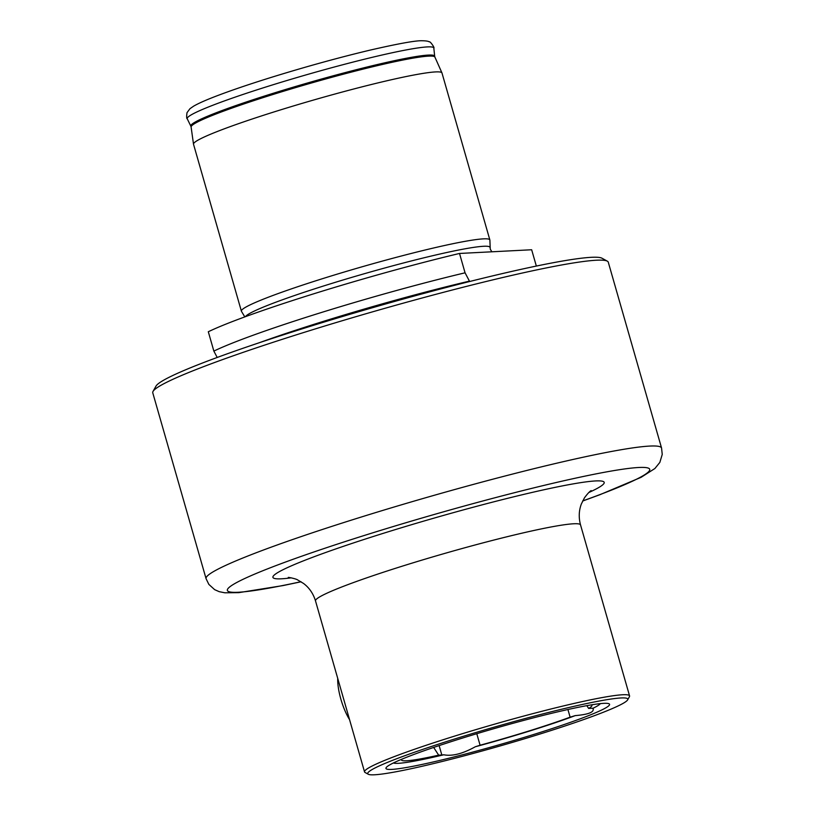 <?xml version="1.0" encoding="UTF-8"?>
<svg xmlns="http://www.w3.org/2000/svg" width="815" height="815" viewBox="0 0 815 815"><rect width="100%" height="100%" fill="white"/><g stroke="black" fill="none" stroke-linecap="round" stroke-linejoin="round"><path stroke-width="1.22" d="M368.278 774.25L365.1 772.498A137.847 10.035 -16 0 1 364.539 771.897A137.847 10.035 -16 0 1 454.739 736.067A137.847 10.035 -16 0 1 629.567 695.898A137.847 10.035 -16 0 1 629.414 696.703L627.642 699.881A135.27 9.851 -16 0 1 539.286 734.244A135.27 9.851 -16 0 1 368.278 774.25A135.27 9.851 -16 0 1 456.237 738.502A135.27 9.851 -16 0 1 627.642 699.881M600.329 703.62A107.998 7.865 -16 0 1 592.882 708.317L593.34 709.182M591.425 704.863A99.084 7.213 -16 0 1 591.772 705.077A99.084 7.213 -16 0 1 588.613 708.429L591.761 708.266A27.567 2.007 -16 0 1 592.882 708.317C594.716 712.025 588.817 714.46 575.207 715.621A107.998 7.865 -16 0 1 529.842 730.953A107.998 7.865 -16 0 1 475.308 746.754C462.726 753.753 452.213 756.432 443.778 754.782A27.567 2.007 -16 0 1 441.822 754.985L438.674 755.148A99.084 7.213 -16 0 1 401.459 759.651A99.084 7.213 -16 0 1 401.622 759.285M462.064 738.207A116.311 8.466 -16 0 1 607.827 703.437A116.311 8.466 -16 0 1 533.468 734.539A116.311 8.466 -16 0 1 386.972 766.762A116.311 8.466 -16 0 1 462.064 738.207M191.107 127.008L190.853 126.182A126.845 9.23 -16 0 1 273.799 93.104A126.845 9.23 -16 0 1 434.68 56.266L434.904 57.091A126.824 9.23 -16 0 0 274.105 94.143A126.824 9.23 -16 0 0 191.107 127.008L193.501 144.143A129.239 9.403 -16 0 0 193.522 144.235L241.393 311.187A129.239 9.403 -16 0 1 325.959 277.599A129.239 9.403 -16 0 1 489.856 239.936A129.239 9.403 -16 0 1 489.886 240.119L490.243 249.115L491.842 251.794M193.501 144.143A129.239 9.403 -16 0 1 278.088 110.657A129.239 9.403 -16 0 1 441.954 72.902A129.239 9.403 -16 0 1 441.985 72.993L489.856 239.936M244.806 316.903L241.474 311.35A129.239 9.403 -16 0 1 241.393 311.187M206.063 578.66L152.762 392.81A236.931 17.247 -16 0 1 153.026 391.424L155.981 386.137A232.621 16.932 -16 0 1 307.927 327.039A232.621 16.932 -16 0 1 602.01 258.233L607.318 261.157A236.931 17.247 -16 0 1 608.275 262.196L661.566 448.046A236.931 17.247 -16 0 0 361.086 517.087A236.931 17.247 -16 0 0 206.063 578.66L208.844 584.386L214.63 589.642L219.174 591.659L224.848 592.8L238.775 592.648L282.978 585.588L301.081 581.778M153.026 391.424A236.931 17.247 -16 0 1 307.795 331.236A236.931 17.247 -16 0 1 607.318 261.157M536.341 266.067L531.655 249.757L459.517 253.455L465.059 272.811L469.44 281.124A177.049 12.887 -16 0 0 323.596 321.304A177.049 12.887 -16 0 0 259.048 342.82M443.778 754.782A107.998 7.865 -16 0 1 393.421 762.952M575.207 715.621A27.567 2.007 -16 0 1 570.113 717.169A104.901 7.641 -16 0 1 480.086 745.226A27.567 2.007 -16 0 1 475.308 746.754M438.674 755.148L433.651 747.437M217.208 357.469L213.856 351.092A181.144 13.183 -16 0 1 465.059 272.811M213.856 351.092L208.304 331.746A181.144 13.183 -16 0 1 459.517 253.455M586.851 705.647L588.613 708.429M476.785 733.704L480.086 745.226M567.923 709.519L570.113 717.169M337.726 678.396A30.155 9.006 72.7 0 0 340.874 699.178A30.155 9.006 72.7 0 0 349.564 719.665M245.407 316.678A127.313 9.271 -16 0 1 328.516 284.435A127.313 9.271 -16 0 1 490.009 247.516M591.191 490.599C589.714 491.353 587.462 493.768 584.457 497.843L581.38 503.935C578.854 510.577 578.579 517.576 580.535 524.921A137.847 10.035 164 0 0 405.707 565.09A137.847 10.035 164 0 0 315.507 600.91C313.255 593.585 309.272 587.768 303.557 583.469L297.699 579.964C296.181 578.742 287.756 577.081 288.286 577.458M291.271 577.835A172.311 12.541 -16 0 1 385.658 532.592A172.311 12.541 -16 0 1 561.912 485.995A172.311 12.541 -16 0 1 588.868 492.505M582.684 500.94A219.704 15.994 164 0 0 619.95 469.634A219.704 15.994 164 0 0 371.11 533.336A219.704 15.994 164 0 0 231.205 585.812A219.704 15.994 164 0 0 300.98 581.716M190.853 126.182L187.246 118.796A128.271 9.342 -16 0 1 271.13 85.351A128.271 9.342 -16 0 1 433.825 48.095L434.68 56.266M439.132 745.593L441.822 754.985M364.539 771.897L315.507 600.91M187.246 118.796C186.554 118.613 186.472 116.565 187.012 112.664L189.966 108.701L193.593 106.184C197.964 103.637 204.738 100.581 213.907 97.005C228.75 91.229 247.729 84.729 270.835 77.517C305.503 66.779 338.51 57.661 369.867 50.173C398.24 43.653 415.63 40.516 422.027 40.75C425.899 40.811 428.282 41.168 429.159 41.82C430.137 40.893 435.027 48.187 433.825 48.095M434.904 57.091L441.954 72.902M629.567 695.898L580.535 524.921M582.633 501.042L599.82 494.746L641.089 477.325L654.893 468.513L659.855 462.39L662.238 454.434L661.566 448.046"/></g></svg>
